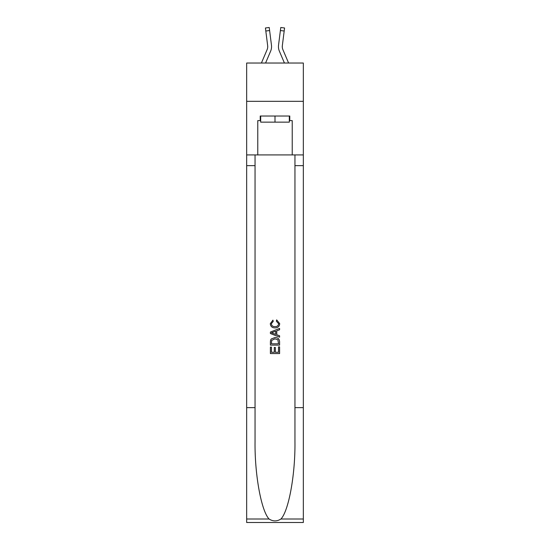 <?xml version="1.0" encoding="UTF-8"?>
<svg xmlns="http://www.w3.org/2000/svg" width="550" height="550" viewBox="0 0 550 550"><rect width="100%" height="100%" fill="white"/><g stroke="black" fill="none" stroke-linecap="round" stroke-linejoin="round"><path stroke-width="0.82" d="M303.332 101.324L303.332 63.03L246.668 63.03L246.668 101.324L303.332 101.324L303.332 154.928L292.229 154.928L292.229 120.622L289.781 120.622L289.781 116.022L260.219 116.022L260.219 120.622L260.679 120.622M265.574 63.03L270.634 51.143A11.488 11.488 -21.2 0 0 271.466 45.203L269.61 30.539L265.815 31.02L265.43 27.981L269.225 27.5L269.61 30.539M261.415 63.03L267.114 49.644A7.659 7.659 -30.1 0 0 267.726 46.661A7.659 7.659 -21.2 0 1 267.114 49.644A7.659 7.659 -21.2 0 0 267.726 46.661A7.659 7.659 -21.2 0 1 267.114 49.644A7.659 7.659 -21.2 0 0 267.726 46.661A7.659 7.659 -21.2 0 1 267.114 49.644A7.659 7.659 -21.2 0 0 267.726 46.661A7.659 7.659 -21.2 0 1 267.114 49.644A7.659 7.659 -21.2 0 0 267.726 46.661A7.659 7.659 -21.2 0 1 267.114 49.644A7.659 7.659 -21.2 0 0 267.726 46.661A7.659 7.659 -21.2 0 1 267.114 49.644A7.659 7.659 -21.2 0 0 267.726 46.661A7.659 7.659 -21.2 0 1 267.114 49.644A7.659 7.659 -21.2 0 0 267.726 46.661A7.659 7.659 -21.2 0 1 267.114 49.644A7.659 7.659 -21.2 0 0 267.726 46.661A7.659 7.659 -21.2 0 1 267.114 49.644A7.659 7.659 -21.2 0 0 267.726 46.661A7.659 7.659 -21.2 0 1 267.114 49.644A7.659 7.659 -21.2 0 0 267.726 46.661A7.659 7.659 -21.2 0 1 267.114 49.644A7.659 7.659 -21.2 0 0 267.726 46.661A7.659 7.659 -21.2 0 1 267.114 49.644A7.659 7.659 -21.2 0 0 267.726 46.661A7.659 7.659 -21.2 0 1 267.114 49.644A7.659 7.659 -21.2 0 0 267.726 46.661A7.659 7.659 -21.2 0 1 267.114 49.644A7.659 7.659 -21.2 0 0 267.726 46.661A7.659 7.659 -21.2 0 1 267.114 49.644A7.659 7.659 -21.2 0 0 267.726 46.661A7.659 7.659 -21.2 0 1 267.114 49.644A7.659 7.659 -21.2 0 0 267.726 46.661A7.659 7.659 -21.2 0 1 267.114 49.644A7.659 7.659 -21.2 0 0 267.726 46.661A7.659 7.659 -21.2 0 1 267.114 49.644A7.659 7.659 -21.2 0 0 267.726 46.661A7.659 7.659 -21.2 0 1 267.114 49.644A7.659 7.659 -21.2 0 0 267.726 46.661A7.659 7.659 -21.2 0 1 267.114 49.644A7.659 7.659 -21.2 0 0 267.664 45.684L265.815 31.02M271.404 44.742L271.466 45.203M288.585 63.03L282.886 49.644A7.659 7.659 30.1 0 1 282.274 46.661A7.659 7.659 21.2 0 0 282.886 49.644A7.659 7.659 21.2 0 1 282.274 46.661A7.659 7.659 21.2 0 0 282.886 49.644A7.659 7.659 21.2 0 1 282.274 46.661A7.659 7.659 21.2 0 0 282.886 49.644A7.659 7.659 21.2 0 1 282.274 46.661A7.659 7.659 21.2 0 0 282.886 49.644A7.659 7.659 21.2 0 1 282.274 46.661A7.659 7.659 21.2 0 0 282.886 49.644A7.659 7.659 21.2 0 1 282.274 46.661A7.659 7.659 21.2 0 0 282.886 49.644A7.659 7.659 21.2 0 1 282.274 46.661A7.659 7.659 21.2 0 0 282.886 49.644A7.659 7.659 21.2 0 1 282.274 46.661A7.659 7.659 21.2 0 0 282.886 49.644A7.659 7.659 21.2 0 1 282.274 46.661A7.659 7.659 21.2 0 0 282.886 49.644A7.659 7.659 21.2 0 1 282.274 46.661A7.659 7.659 21.2 0 0 282.886 49.644A7.659 7.659 21.2 0 1 282.274 46.661A7.659 7.659 21.2 0 0 282.886 49.644A7.659 7.659 21.2 0 1 282.274 46.661A7.659 7.659 21.2 0 0 282.886 49.644A7.659 7.659 21.2 0 1 282.274 46.661A7.659 7.659 21.2 0 0 282.886 49.644A7.659 7.659 21.2 0 1 282.274 46.661A7.659 7.659 21.2 0 0 282.886 49.644A7.659 7.659 21.2 0 1 282.274 46.661A7.659 7.659 21.2 0 0 282.886 49.644A7.659 7.659 21.2 0 1 282.274 46.661A7.659 7.659 21.2 0 0 282.886 49.644A7.659 7.659 21.2 0 1 282.274 46.661A7.659 7.659 21.2 0 0 282.886 49.644A7.659 7.659 21.2 0 1 282.274 46.661A7.659 7.659 21.2 0 0 282.886 49.644A7.659 7.659 21.2 0 1 282.274 46.661A7.659 7.659 21.2 0 0 282.886 49.644A7.659 7.659 21.2 0 1 282.274 46.661A7.659 7.659 21.2 0 0 282.886 49.644A7.659 7.659 21.2 0 1 282.336 45.684L284.185 31.02L280.39 30.539L280.775 27.5L284.57 27.981L284.185 31.02M284.426 63.03L279.366 51.143A11.488 11.488 21.2 0 1 278.534 45.203L280.39 30.539M282.281 47.018L282.336 45.684L282.281 47.018M289.321 116.022L289.321 122.148L260.679 122.148L260.679 116.022M275 116.022L275 122.148M278.527 346.864L278.527 352.282L275.351 352.282L278.534 352.282L278.527 346.864L279.593 346.864L279.593 353.574L270.401 353.574L270.401 347.098L270.401 353.574M274.292 347.449L274.292 352.282L271.459 352.282L274.292 352.282L274.292 347.449L275.351 347.449L275.351 352.282M271.191 338.993L270.531 340.326L271.191 338.993L274.945 337.556C277.887 337.542 279.434 338.958 279.593 341.804L279.593 345.097L270.401 345.097L270.401 341.956L270.401 345.097M276.65 319.88L276.347 321.179L276.65 319.88L279.709 323.634C279.462 326.459 277.867 327.876 274.931 327.896L274.924 327.896C272.106 327.834 270.559 326.425 270.284 323.661L272.951 320.121L273.233 321.413L271.343 323.723C271.618 325.71 272.807 326.666 274.924 326.597C277.076 326.714 278.314 325.765 278.651 323.757L276.347 321.179M280.926 519.007L303.332 519.007L303.332 522.5L246.668 522.5L246.668 407.632L255.049 407.632L255.049 441.781C254.643 474.423 261.264 510.888 269.074 519.007C273.02 521.524 276.973 521.524 280.926 519.007C288.736 510.888 295.357 474.423 294.951 441.781L294.951 154.928M270.401 332.056L270.401 333.513L279.593 337.164L270.401 333.513L270.401 332.056L279.593 328.405L270.401 332.056M294.951 407.632L303.332 407.632L303.332 154.928M246.668 407.632L246.668 101.324M255.049 154.928L255.049 407.632M303.332 519.007L303.332 407.632M246.668 154.928L257.771 154.928L257.771 120.622L260.219 120.622M257.771 154.928L292.229 154.928M289.321 120.622L289.781 120.622M279.593 328.405L279.593 329.78L276.76 330.825L276.76 334.744L279.593 335.789L279.593 337.164M273.157 333.41L275.701 334.352L275.701 331.217L271.459 332.784L273.157 333.41M275.701 331.217L275.701 334.352M270.401 341.956L270.531 340.326M277.881 339.735L278.527 343.798L277.881 339.735L274.924 338.848L271.652 340.416L271.459 343.798L278.534 343.798L271.459 343.798M270.401 347.098L271.459 347.098L271.459 352.282M267.719 47.018L267.664 45.684L267.719 47.018M278.458 47.204L278.444 46.64M278.534 45.203L278.596 44.742M294.951 165.646L303.332 165.646M255.049 165.646L246.668 165.646M246.668 519.007L269.074 519.007M265.43 27.981L269.225 27.5M280.775 27.5L284.57 27.981"/></g></svg>
